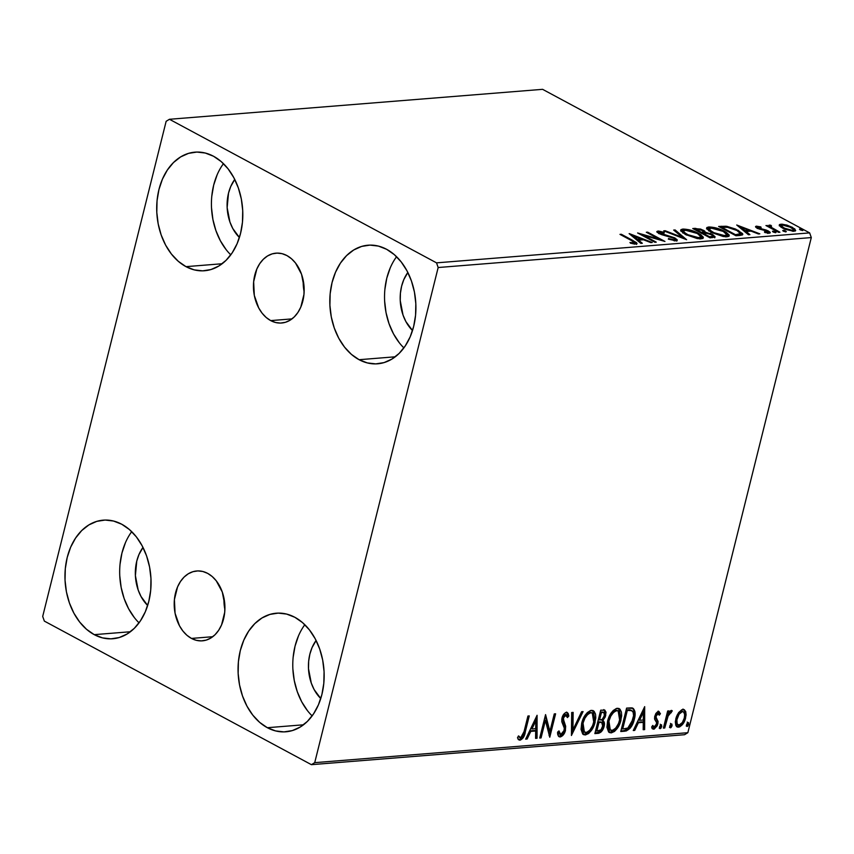 <?xml version="1.0" encoding="UTF-8"?>
<svg xmlns="http://www.w3.org/2000/svg" width="854" height="854" viewBox="0 0 854 854"><rect width="100%" height="100%" fill="white"/><g stroke="black" fill="none" stroke-linecap="round" stroke-linejoin="round"><path stroke-width="1.28" d="M303.223 280.4A35.046 25.289 -94.6 0 0 304.131 291.769L303.223 280.4M270.697 320.602A35.046 25.289 85.4 0 1 253.585 282.503A35.046 25.289 85.4 0 1 276.002 253.158A35.046 25.289 85.4 0 1 286.912 255.57L291.449 258.719L295.495 262.989L301.537 274.23L304.109 287.584L303.96 294.416L300.8 307.098L297.907 312.468L294.288 316.898L290.061 320.218L285.417 322.3L280.507 323.068L275.543 322.502L270.697 320.602L266.16 317.464L262.114 313.183L258.709 307.942L254.311 295.409L253.649 281.756L256.808 269.074L259.701 263.705L263.32 259.274L267.537 255.954L272.191 253.873L277.091 253.104L282.066 253.67L286.912 255.57A35.046 25.289 85.4 0 1 304.024 293.669A35.046 25.289 85.4 0 1 281.606 323.015A35.046 25.289 85.4 0 1 270.697 320.602L291.993 318.894L270.697 320.602M223.983 598.227A35.046 25.289 -94.6 0 0 224.89 609.596L223.983 598.216M191.456 638.418A35.046 25.289 85.4 0 1 174.344 600.319A35.046 25.289 85.4 0 1 196.762 570.974A35.046 25.289 85.4 0 1 207.671 573.386L212.208 576.535L216.254 580.805L222.296 592.046L224.869 605.401L224.719 612.233L221.56 624.914L218.667 630.284L215.048 634.714L210.821 638.034L206.177 640.116L201.266 640.895L196.303 640.319L191.456 638.418L186.919 635.28L182.873 630.999L179.468 625.758L175.07 613.225L174.408 599.572L177.568 586.89L180.461 581.521L184.08 577.091L188.296 573.771L192.951 571.689L197.85 570.92L202.825 571.486L207.671 573.386A35.046 25.289 85.4 0 1 224.783 611.485A35.046 25.289 85.4 0 1 202.366 640.831A35.046 25.289 85.4 0 1 191.456 638.418L212.753 636.71L191.456 638.418M303.405 626.719L304.814 624.712A59.492 42.935 -94.6 0 0 312.137 715.898M267.345 727.704A59.492 42.935 85.4 0 1 238.298 663.024A59.492 42.935 85.4 0 1 276.344 613.204A59.492 42.935 85.4 0 1 294.876 617.303L302.572 622.641L309.436 629.9L315.222 638.792L319.695 648.976L322.684 660.067L324.072 671.639L323.815 683.243L321.915 694.43L318.446 704.785L313.535 713.891L307.387 721.406L300.224 727.042L292.335 730.586L284.008 731.889L275.575 730.917L267.345 727.704L259.648 722.367L252.784 715.108L246.998 706.215L242.525 696.021L239.536 684.929L238.149 673.358L238.405 661.754L240.305 650.567L243.774 640.222L248.674 631.117L254.834 623.601L261.986 617.965L269.885 614.421L278.212 613.108L286.645 614.079L294.876 617.303A59.492 42.935 85.4 0 1 323.922 681.972A59.492 42.935 85.4 0 1 285.866 731.803A59.492 42.935 85.4 0 1 267.345 727.704L303.501 724.8L267.345 727.704M222.051 165.676L223.46 163.658A59.492 42.935 -94.6 0 0 230.783 254.855M185.991 266.651A59.492 42.935 85.4 0 1 156.944 201.982A59.492 42.935 85.4 0 1 195 152.151A59.492 42.935 85.4 0 1 213.521 156.25L221.218 161.587L228.093 168.846L233.868 177.739L238.341 187.933L241.33 199.025L242.717 210.596L242.461 222.2L240.561 233.388L237.092 243.732L232.192 252.837L226.043 260.353L218.88 265.989L210.981 269.533L202.654 270.846L194.221 269.875L185.991 266.651L178.305 261.313L171.43 254.054L165.644 245.162L161.171 234.978L158.182 223.887L156.794 212.315L157.051 200.711L158.951 189.524L162.42 179.169L167.331 170.063L173.479 162.548L180.642 156.912L188.531 153.368L196.858 152.065L205.302 153.037L213.521 156.25A59.492 42.935 85.4 0 1 242.568 220.93A59.492 42.935 85.4 0 1 204.522 270.75A59.492 42.935 85.4 0 1 185.991 266.651L222.147 263.747L185.991 266.651M395.156 258.719L396.566 256.712A59.492 42.935 -94.6 0 0 403.889 347.898M359.096 359.705A59.492 42.935 85.4 0 1 330.05 295.025A59.492 42.935 85.4 0 1 368.106 245.205A59.492 42.935 85.4 0 1 386.627 249.304L394.324 254.641L401.188 261.9L406.974 270.793L411.447 280.977L414.436 292.068L415.823 303.64L415.567 315.243L413.667 326.441L410.198 336.786L405.287 345.891L399.138 353.407L391.986 359.043L384.087 362.587L375.76 363.889L367.327 362.918L359.096 359.705L351.4 354.367L344.536 347.108L338.75 338.216L334.277 328.021L331.288 316.93L329.9 305.358L330.156 293.755L332.057 282.567L335.526 272.223L340.426 263.117L346.585 255.602L353.737 249.966L361.637 246.422L369.963 245.109L378.397 246.08L386.627 249.304A59.492 42.935 85.4 0 1 415.674 313.973A59.492 42.935 85.4 0 1 377.617 363.804A59.492 42.935 85.4 0 1 359.096 359.705L395.253 356.801L359.096 359.705M130.299 533.665L131.708 531.658A59.492 42.935 -94.6 0 0 139.031 622.844M94.239 634.65A59.492 42.935 85.4 0 1 65.192 569.981A59.492 42.935 85.4 0 1 103.249 520.15A59.492 42.935 85.4 0 1 121.77 524.249L129.466 529.587L136.341 536.846L142.116 545.738L146.589 555.933L149.578 567.024L150.966 578.596L150.71 590.189L148.809 601.387L145.34 611.731L140.44 620.837L134.281 628.352L127.129 633.988L119.229 637.532L110.903 638.845L102.469 637.874L94.239 634.65L86.542 629.313L79.678 622.054L73.892 613.161L69.42 602.977L66.431 591.886L65.043 580.314L65.299 568.711L67.199 557.513L70.668 547.168L75.579 538.063L81.728 530.547L88.891 524.911L96.78 521.367L105.106 520.054L113.539 521.036L121.77 524.249A59.492 42.935 85.4 0 1 150.816 588.929A59.492 42.935 85.4 0 1 112.771 638.749A59.492 42.935 85.4 0 1 94.239 634.65L130.395 631.746L94.239 634.65M147.657 605.475A37.854 27.317 85.4 0 1 142.992 547.435L138.978 554.513L136.768 561.099L135.391 575.607L138.177 590.029L141.027 596.508L147.657 605.475M412.514 330.53A37.854 27.317 85.4 0 1 407.849 272.479L403.825 279.568L401.626 286.154L400.409 293.274L400.248 300.661L403.035 315.083L405.874 321.563L412.514 330.53M239.408 237.476A37.854 27.317 85.4 0 1 234.754 179.436L230.729 186.514L228.52 193.1L227.143 207.607L229.929 222.029L232.779 228.509L239.408 237.476M320.762 698.529A37.854 27.317 85.4 0 1 316.097 640.479L312.073 647.567L309.874 654.153L308.657 661.274L308.497 668.661L311.283 683.072L314.123 689.562L320.762 698.529M166.146 121.3L42.7 616.428L44.344 621.104L311.411 764.672L684.545 734.718L687.854 732.7L314.72 762.654L438.166 267.526L811.3 237.572L687.854 732.7L811.3 237.572L809.656 232.896L436.533 262.851L169.455 119.282L542.589 89.328L809.656 232.896L542.589 89.328L169.455 119.282L166.146 121.3L42.7 616.428L44.344 621.104L311.411 764.672L314.72 762.654L438.166 267.526L436.533 262.851L169.455 119.282L166.146 121.3M678.61 712.599L676.261 717.168L675.322 721.769L675.834 725.42L677.435 727.074L679.677 726.893L682.976 723.882L685.164 719.506L686.104 714.83L685.655 711.435L683.958 709.578L681.802 709.749L678.61 712.599L675.792 718.769L677.073 726.925L678.514 727.181C682.068 725.9 684.438 722.836 685.613 717.979L685.826 712.001L684.342 709.738L682.922 709.471L678.61 712.599M663.398 728.099L664.743 727.992L668.351 715.172L669.878 712.93L671.191 712.77L671.917 710.528L670.55 710.731L668.383 713.4L669.002 710.88L667.668 710.987L663.398 728.099L664.743 727.992L667.849 716.357L672.279 710.902L671.415 710.4L668.383 713.4L669.002 710.88L667.668 710.987L663.398 728.099M658.626 711.435L660.441 713.666L657.858 711.574L655.872 713.485L654.644 716.805L654.708 719.388L656.587 722.591L656.16 725.163L654.175 727.074L652.787 725.42L651.623 727.074L652.669 728.878L654.132 729.113L657.27 725.719L658.082 721.384L656.235 717.958L656.15 715.94L657.708 713.613L659.288 715.193L660.441 713.666L658.455 711.435L654.794 716.132L654.559 718.726L656.587 722.591L656.502 724.192L654.175 727.074L652.253 726.049M633.166 708.404L626.601 708.105L620.762 731.526L626.377 730.928L630.231 728.152L633.38 722.345L635.066 714.766L634.917 711.531L633.39 708.574L631.309 707.87L626.601 708.105L620.762 731.526L624.808 731.205L623.815 730.672L620.911 730.907L624.808 731.205C629.665 729.978 632.835 725.996 634.319 719.249C635.718 714.435 635.333 710.816 633.166 708.404L632.942 708.276M594.864 733.607L598.803 733.266L600.949 732.091L604.109 726.348L604.344 722.804L602.86 720.584L605.294 716.88L606.02 712.225L604.76 710.144L600.704 710.186L594.864 733.607L598.344 733.33C601.205 732.54 603.127 730.213 604.109 726.348C604.824 723.541 604.408 721.619 602.86 720.584L605.732 715.471L604.963 710.24L600.704 710.186L594.864 733.607M571.422 735.486L583.068 711.606L581.606 711.724L572.949 729.828L573.141 712.396L571.678 712.514L571.422 735.486L583.068 711.606L581.606 711.724L572.949 729.828L573.141 712.396L571.678 712.514L571.422 735.486M541.062 737.92L545.407 720.498L549.773 737.226L555.612 713.805L554.267 713.912L549.912 731.376L545.567 714.617L539.728 738.027L541.062 737.92L539.877 737.408L541.062 737.92L545.407 720.498L549.773 737.226L555.612 713.805L554.267 713.912L549.912 731.376L545.567 714.617L539.728 738.027L541.062 737.92M524.046 731.611L522.04 736.906L520.246 737.739L518.602 735.902L517.481 737.76L518.453 739.5L520.097 740.194L523.288 737.696L529.266 715.919L527.932 716.026L524.046 731.611L520.673 737.792L518.602 735.902L517.481 737.76L519.051 739.98L520.097 740.194C523.054 738.763 524.804 735.945 525.327 731.739L529.266 715.919L527.932 716.026L524.046 731.611M537.081 715.289L525.658 739.158L527.121 739.041L530.782 731.398L535.671 731.003L535.586 738.368L537.049 738.251L537.081 715.289L525.658 739.158L527.121 739.041L530.782 731.398L535.671 731.003L535.586 738.368L537.049 738.251L537.081 715.289M566.821 712.353L567.846 715.513L568.839 716.036L566.458 712.343C564.216 713.122 562.722 715.022 561.985 718.065L561.783 721.577L564.291 728.152L564.152 730.416L560.736 734.579L558.975 730.896L557.598 732.166C557.459 734.984 558.345 736.586 560.235 736.97L562.765 735.507L565.337 730.896L565.668 726.242L563.192 718.673L565.444 714.841L566.842 715.3L567.43 717.563L568.839 716.036L568.198 713.496L567.024 712.385L565.615 712.578L563.64 714.371L561.793 718.983L561.847 721.854L564.291 728.152L563.907 731.227L562.38 733.693L560.736 734.579L559.359 733.298L558.975 730.896L557.598 732.166L558.484 736.127L560.235 736.97L558.729 736.426M581.681 723.285L581.04 729.369L582.695 734.013L585.364 734.952L588.619 733.511L591.512 730.277L594.491 724.213L595.793 717.926L595.516 714.136L594.096 711.265L590.594 710.485L587.242 712.652L583.933 717.328L581.681 723.285L583.453 734.6L585.364 734.952C590.274 733.063 593.53 728.782 595.11 722.1L593.349 710.709L591.395 710.347C586.484 712.3 583.25 716.613 581.681 723.285M607.578 721.214L606.938 727.288L608.592 731.942L611.261 732.881L614.517 731.43L617.41 728.195L620.388 722.132L621.68 715.844L621.413 712.055L619.993 709.183L616.492 708.414L613.14 710.571L609.831 715.246L607.578 721.214L609.35 732.519L611.261 732.881C616.172 730.992 619.417 726.701 621.007 720.018L619.246 708.628L617.293 708.265C612.382 710.218 609.148 714.542 607.578 721.214M644.685 706.653L633.262 730.522L634.725 730.405L638.386 722.751L643.275 722.367L643.19 729.722L644.653 729.604L644.685 706.653L633.262 730.522L634.725 730.405L638.386 722.751L643.275 722.367L643.19 729.722L644.653 729.604L644.685 706.653M659.566 726.797L659.768 728.505L660.975 728.206L661.615 724.897L659.8 726.113L660.195 728.654L661.807 726.615L661.177 724.747L659.566 726.797M669.835 725.964L670.038 727.683L670.998 727.608L672.077 725.793L671.884 724.075L670.913 724.149L669.942 725.622L670.465 727.832L672.077 725.793L671.447 723.925L669.835 725.964M686.584 724.619L686.776 726.338L687.993 726.028L688.623 722.73L687.662 722.804L686.68 724.277L687.214 726.487L688.815 724.448L688.185 722.58L686.584 724.619M779.392 225.616L785.093 229.31L793.708 231.253L795.554 230.74L794.786 228.925L787.42 225.275L782.125 224.186L779.638 224.495L779.392 225.616L782.574 228.125L794.006 231.231L795.682 230.495L792.395 227.345L786.598 225.029L780.908 224.196L779.392 225.616L779.254 224.933M778.592 232.331L779.937 232.224L770.906 227.111L770.276 226.225L771.557 226.043L770.842 225.275L768.803 225.296L769.144 226.427L765.942 225.531L778.592 232.331L779.937 232.224L771.557 227.591L770.842 225.275L769.39 225.125L769.144 226.427L765.942 225.531L778.592 232.331M756.441 226.161C755.075 226.491 755.331 227.153 757.21 228.146L767.191 231.167L767.415 233.121L767.597 232.395L764.426 231.829L764.832 232.523L769.294 233.217L770.287 232.779L768.461 231.028L768.13 232.363L768.461 231.028L766.07 230.014L765.921 230.623L766.07 230.014L762.601 229.192L762.43 229.865L762.601 229.192L759.953 228.605L759.804 229.224L759.953 228.605L758.491 228.007L758.32 228.68L758.074 226.993L761.127 227.57L760.829 226.918L760.7 227.442L760.829 226.918L756.441 226.161L755.609 226.908L758.928 228.925L767.191 231.167L768.098 232.245L764.426 231.829L764.832 232.523L769.294 233.217L770.276 232.8L769.956 232.064L766.07 230.014L758.491 228.007L757.829 227.036L761.127 227.57L760.829 226.918L756.441 226.161L756.121 227.463L756.441 226.161L755.534 226.588M740.002 235.437L742.457 234.903L742.606 233.622L735.657 229.085L726.871 226.353L718.652 226.449L735.956 235.757L742.831 234.466L738.24 230.367L726.049 226.246L718.652 226.449L735.956 235.757L740.002 235.437M705.564 232.427L705.372 233.185L705.564 232.427L703.515 230.313L703.301 231.167L703.515 230.313L695.209 228.338L694.878 229.673L695.209 228.338L692.754 228.53L710.058 237.839L715.054 237.06L712.738 234.583L705.564 232.427L704.465 230.879L700.547 229.053L692.754 228.53L710.058 237.839L715.14 236.889L712.738 234.583L705.607 232.299M686.616 239.718L675.119 229.95L673.657 230.068L682.549 237.465L665.191 230.74L663.729 230.858L686.616 239.718L675.119 229.95L673.657 230.068L682.549 237.465L665.191 230.74L663.729 230.858L686.616 239.718M656.256 242.152L643.382 235.234L664.967 241.458L647.652 232.149L646.318 232.256L659.224 239.195L637.607 232.961L654.922 242.258L656.256 242.152L643.382 235.234L664.967 241.458L647.652 232.149L646.318 232.256L659.224 239.195L637.607 232.961L654.922 242.258L656.256 242.152M631.49 240.561L634.661 242.867L629.942 242.483L630.594 243.251L636.113 244.041L637.063 243.582L636.497 242.643L621.317 234.263L619.972 234.37L631.49 240.561C634.02 241.671 634.885 242.525 634.095 243.112L629.942 242.483L630.594 243.251L635.878 244.063L637.063 243.571L633.006 240.55L621.317 234.263L619.972 234.37L631.49 240.561M629.131 233.644L640.852 243.39L642.315 243.273L638.557 240.145L643.446 239.76L650.78 242.6L652.242 242.483L629.345 233.622L640.852 243.39L642.315 243.273L638.557 240.145L643.446 239.76L650.78 242.6L652.242 242.483L629.131 233.644M676.016 240.839L677.179 239.771L674.596 237.818L659.437 232.907L659.672 232.01L664.22 233.014L664.209 232.363L658.562 231.039L656.897 231.968L661.242 234.53L673.902 238.266L675.012 239.237L674.393 239.867L668.533 238.565L668.319 239.12L676.016 240.839L677.275 240.273L675.012 238.031L660.11 233.334L659.672 232.01L664.22 233.014L664.209 232.363L657.911 231.05L656.822 231.562L658.84 233.473L673.646 238.127C675.29 239.024 675.461 239.611 674.148 239.899L668.533 238.565L668.319 239.12L676.016 240.839M685.41 234.519L697.323 238.597L702.479 238.586L703.269 237.102L700.184 234.242L695.241 231.754L688.911 229.715L682.848 229.053L680.99 229.63L680.787 230.804L685.41 234.519L701.145 238.832L703.354 237.828L698.721 233.398C693.811 230.708 688.527 229.256 682.848 229.053L680.702 230.1L685.41 234.519M711.307 232.437L723.221 236.515L727.779 236.654L729.113 236.035L729.167 235.021L726.081 232.16L721.139 229.673L714.809 227.644L708.745 226.972L706.888 227.548L706.685 228.723L711.307 232.437L727.042 236.75L729.252 235.747L724.619 231.317C719.708 228.626 714.414 227.175 708.745 226.972L706.6 228.018L711.307 232.437M736.724 224.997L748.456 234.754L749.919 234.636L746.161 231.509L751.05 231.114L758.384 233.953L759.846 233.836L736.724 224.997L748.456 234.754L749.919 234.636L746.161 231.509L751.05 231.114L758.384 233.953L759.846 233.836L736.724 224.997M773.137 232.021L776.04 232.373L773.425 231.188L772.454 231.263L773.137 232.021L775.688 232.704L775.368 231.84L772.806 231.156L773.137 232.021L772.806 231.156M783.406 231.199L786.31 231.551L783.364 230.324L782.723 230.655L783.406 231.199L785.958 231.882L785.637 231.018L783.075 230.334L783.406 231.199L783.075 230.334M800.145 229.854L803.048 230.206L800.433 229.021L799.472 229.096L800.145 229.854L802.707 230.537L802.376 229.673L799.824 228.989L800.145 229.854L799.824 228.989M125.399 542.781L121.93 553.125L120.03 564.313M119.773 575.916L121.161 587.488L124.15 598.579L128.623 608.774L134.398 617.666M390.257 267.825L386.787 278.18L384.887 289.367M384.62 300.971L386.019 312.543L389.008 323.634L393.47 333.818L399.256 342.71M217.151 174.782L213.681 185.126L211.781 196.313M211.525 207.917L212.913 219.489L215.902 230.58L220.375 240.775L226.15 249.667M298.505 635.824L295.036 646.179L293.135 657.366M292.869 668.97L294.267 680.542L297.256 691.633L301.718 701.817L307.504 710.709M621.136 234.999L621.317 234.263L621.136 234.999M632.814 241.298L633.006 240.55L632.814 241.298M634.639 242.984L636.219 244.03M632.782 243.764L632.963 243.048L632.782 243.764M633.881 243.956L634.095 243.112L633.881 243.956M634.341 244.18L634.671 242.835L634.095 243.112M636.582 244.415L634.287 242.782M632.195 236.184L633.23 236.59L632.195 236.184M640.916 239.568L641.76 239.889L640.916 239.568M638.28 241.255L638.557 240.145L638.28 241.255M637.33 240.465L638.504 240.369L637.33 240.465M633.412 235.875L641.098 238.853L640.82 239.963L641.098 238.853L637.351 239.152L637.073 240.252L637.351 239.152L633.412 235.875L633.134 236.974L633.412 235.875L641.098 238.853L637.351 239.152L633.412 235.875M647.471 232.886L647.652 232.149L647.471 232.886M643.201 235.96L643.382 235.234L643.201 235.96M668.394 239.152L668.533 238.565L668.394 239.152M673.945 240.721L674.148 239.899L673.945 240.721M674.66 240.924L675.044 239.472L674.148 239.899M657.281 232.427L657.911 231.05L657.58 232.395L658.989 232.448L657.249 232.437M664.06 232.961L664.209 232.363L664.06 232.961M658.69 233.633L659.672 232.01M659.939 234.007L660.11 233.334L659.939 234.007M663.003 235.085L663.152 234.466L663.003 235.085M666.366 235.907L666.536 235.256L666.366 235.907M674.788 238.928L675.012 238.031L674.788 238.928M675.023 239.558L676.603 240.753M676.848 241.116L674.681 239.366M659.811 233.345L660.366 233.398M665.031 231.37L665.191 230.74L665.031 231.37M682.399 238.085L682.549 237.465L682.399 238.085M674.841 231.05L675.119 229.95L674.841 231.05M682.495 237.7L683.446 238.49L682.495 237.7M680.809 230.847L682.517 230.388L682.848 229.053L682.517 230.388L683.36 230.356L680.659 230.964M698.529 234.156L698.721 233.398L698.529 234.156M702.938 238.437L701.027 236.366L702.906 238.383M684.289 230.377L683.349 230.356M700.814 238.277L700.056 239.013M682.858 233.057L682.624 232.245M684.684 230.004L697.376 233.505L701.134 237.017L699.33 237.871L699.095 238.81L699.33 237.871L686.744 234.402L686.563 235.106L686.744 234.402L682.965 230.868L686.936 230.089L696.736 233.163L700.376 235.544L701.113 237.092L696.992 237.786L689.498 235.704L683.189 231.722L683.093 230.601L684.684 230.004M700.387 238.864L701.134 237.017M682.965 230.868L682.741 232.864M696.757 229.651L695.807 229.63M705.233 233.313L703.184 231.658L705.233 233.772M712.524 235.458L712.738 234.583L712.524 235.458M712.876 236.184L714.478 237.401M714.745 237.818L712.834 236.163M703.685 231.84L701.412 232.363L695.861 229.374L695.679 230.11L695.861 229.374L697.259 229.267L702.201 230.441L703.685 231.84L703.269 233.313L701.764 233.644M702.095 232.309L701.817 233.409L702.095 232.309L701.23 233.089L701.412 232.363L695.861 229.374L701.678 230.174L703.696 231.733L702.095 232.309M702.18 233.601L703.173 233.377M703.194 233.313L706.205 233.195L711.403 234.69L712.887 236.142L711.158 236.654L710.88 237.775L711.158 236.654L709.621 236.771L709.439 237.508L709.621 236.771L703.194 233.313L703.002 234.049L703.194 233.313L707.55 233.377L712.001 235.053L712.759 236.312L709.621 236.771L703.194 233.313M712.439 237.647L712.887 236.142M710.976 233.761L710.218 233.355M706.706 228.765L708.414 228.317L708.745 226.972L708.414 228.317L709.258 228.274L706.557 228.883M724.427 232.085L724.619 231.317L724.427 232.085M728.825 236.355L726.925 234.284L728.804 236.302M710.186 228.296L709.247 228.274M726.711 236.195L725.953 236.932M708.756 230.986L708.521 230.164M710.581 227.922L723.274 231.423L727.021 234.946L725.227 235.8L724.993 236.739L725.227 235.8L712.642 232.331L712.46 233.035L712.642 232.331L708.863 228.787L712.834 228.007L722.633 231.092L726.274 233.462L727.01 235.01L722.89 235.715L715.396 233.622L709.087 229.641L708.98 228.53L710.581 227.922M726.284 236.782L727.021 234.946M708.863 228.787L708.639 230.783M722.025 227.506L720.765 227.591L721.288 226.246L720.947 227.58L721.705 227.527M725.836 227.111L726.049 226.246L725.836 227.111M738.048 231.124L738.24 230.367L738.048 231.124M740.429 233.227L742.297 234.989M742.275 234.957L740.002 232.939M740.151 234.807L739.489 235.512M735.518 234.701L721.758 227.303L721.577 228.029L721.758 227.303L726.978 227.185L736.895 230.473C739.767 231.914 740.834 233.11 740.108 234.06L739.767 235.394L740.471 233.633L736.959 234.583L736.682 235.704L736.959 234.583L735.518 234.701L735.337 235.426L735.518 234.701L721.758 227.303L728.313 227.367L736.895 230.473L740.471 233.644L735.518 234.701M739.617 235.469L740.108 234.06M739.799 227.548L740.834 227.954L739.799 227.548M748.52 230.932L749.364 231.253L748.52 230.932M745.884 232.608L746.161 231.509L745.884 232.608M744.934 231.829L746.108 231.733L744.934 231.829M741.016 227.239L748.702 230.206L748.424 231.327L748.702 230.206L744.955 230.516L744.677 231.615L744.955 230.516L741.016 227.239L740.738 228.338L741.016 227.239L748.702 230.206L744.955 230.516L741.016 227.239M756.164 227.495L757.551 227.591M757.317 228.53L758.074 226.993M767.821 233.473L768.162 232.139L767.597 232.395M758.192 227.698L756.11 227.495M775.154 232.683L775.368 231.84L775.154 232.683M775.688 232.704L775.368 231.84M767.105 226.161L767.287 225.424L767.105 226.161M768.963 227.164L769.144 226.427L768.963 227.164M769.39 225.125L769.144 226.427M769.059 226.459L770.511 226.609L769.059 226.459M770.671 225.979L770.842 225.275L770.671 225.979M769.966 227.762L770.724 225.979M771.343 228.434L771.557 227.591L771.343 228.434M775.507 230.676L775.688 229.939L775.507 230.676M785.424 231.861L785.637 231.018L785.424 231.861M785.958 231.882L785.637 231.018M779.478 225.755L780.577 225.531L780.908 224.196L780.577 225.531L781.346 225.509M786.449 225.627L786.598 225.029L786.449 225.627M792.202 228.125L792.395 227.345L792.202 228.125M793.633 229.619L795.117 231.018M781.794 225.52L779.296 225.84M784.079 230.356L784.762 230.644M795.159 231.082L793.12 229.288M793.249 230.804L793.217 231.349M781.058 227.313L781.047 226.78M782.456 225.029L791.071 227.452L793.622 229.843L792.245 231.21L792.448 230.399L783.929 228.029L783.748 228.723L783.929 228.029L781.335 225.563L783.438 225.04L789.192 226.566L793.579 229.459L793.152 230.27L791.487 230.399L785.797 228.915L781.72 226.47L781.378 225.445L782.456 225.029M793.27 231.263L793.622 229.843M781.335 225.563L781.015 227.196M802.173 230.516L802.376 229.673L802.173 230.516M802.707 230.537L802.376 229.673M518.186 739.511L520.62 739.084L522.926 735.913L528.124 716.015L524.335 731.205L525.327 731.739L524.335 731.205C523.812 735.411 522.072 738.23 519.104 739.66L518.591 739.639M518.314 736.383L519.467 737.258M520.673 737.792L519.883 737.525M519.061 737.119L518.207 736.244M536.291 716.944L536.056 737.717L537.049 738.251L535.597 737.749L536.291 716.944M534.679 730.469L535.671 731.003L529.79 730.864L530.782 731.398L529.79 730.864L526.128 738.507L527.121 739.041L525.968 738.529L529.79 730.864L534.679 730.469M534.785 720.402L530.964 728.419L531.946 728.942L530.964 728.419L534.785 720.402L535.778 720.936L535.693 728.643L531.946 728.942L535.778 720.936L534.785 720.402M545.268 715.78L548.93 730.843L549.912 731.376L548.93 730.843L545.268 715.78M554.459 713.901L549.058 735.572L554.459 713.901M544.414 719.965L545.407 720.498L544.414 719.965L540.07 737.397L544.414 719.965M559.199 736.778L560.235 736.97C562.839 736.063 564.59 733.853 565.487 730.341L563.352 717.851L566.394 714.851L564.857 714.222L567.43 717.563L568.839 716.036L567.846 715.513L567.173 716.239L567.846 715.513L566.522 712.087M560.736 734.579L559.167 733.938L558.121 731.686M567.344 712.524L566.458 712.343M565.839 714.755L564.857 714.222L562.359 717.328L563.352 717.851L562.359 717.328L562.412 720.285L564.473 723.018L563.491 722.484L564.494 729.807L565.487 730.341L564.494 729.807C563.597 733.319 561.847 735.529 559.242 736.447L560.235 736.97M558.548 736.383L561.783 734.974L564.345 730.362L564.675 725.719L562.21 718.139L563.288 715.289L565.252 714.264M564.804 727.672L564.793 726.658M559.253 733.981L558.11 731.611M572.148 712.482L571.956 729.295L572.949 729.828L571.956 729.295L572.148 712.482M581.777 711.702L571.454 733.287L581.777 711.702M592.836 710.485L594.117 721.566L595.11 722.1L594.117 721.566C592.537 728.248 589.292 732.54 584.371 734.429L582.994 734.28M583.613 734.419L587.627 732.978L590.52 729.743L593.509 723.68L594.8 717.371M593.978 712.022L593.114 710.731M583.752 731.878L581.713 728.953L581.691 724.309L582.834 720.093L586.698 713.923L589.548 712.247L591.982 713.026L591.043 712.375M592.27 713.015L589.868 712.215L592.27 713.015L593.765 722.206C592.505 727.597 589.89 731.056 585.919 732.561L584.424 732.273L583.026 723.167L582.033 722.644L583.442 731.739L584.424 732.273M583.026 723.167C584.285 717.808 586.89 714.328 590.851 712.738L589.868 712.215C585.908 713.805 583.293 717.275 582.033 722.644L583.026 723.167L584.958 718.139L587.691 714.446L590.21 712.866L592.025 712.909L594.106 715.844L594.117 720.52L592.633 725.601L589.783 730.213L586.559 732.444L583.794 731.782L582.706 729.476L583.026 723.167M605.07 712.738L604.397 710.048L604.739 714.937L605.732 715.471L604.739 714.937L601.867 720.05L602.86 720.584L601.867 720.05C603.415 721.096 603.842 723.018 603.127 725.815L604.109 726.348L603.127 725.815C602.145 729.69 600.223 732.006 597.362 732.796L598.344 733.33L595.024 732.978L599.23 732.134L602.294 728.227L603.436 722.975L601.867 720.05L603.671 717.723L604.974 713.795M605.027 711.692L604.813 710.774M604.397 710.048L603.767 709.61M598.665 721.801L600.928 722.004L598.665 721.801M601.718 722.441L602.988 725.121L601.045 729.786L596.807 731.099L598.974 722.388L597.981 721.854L595.814 730.565L596.807 731.099L598.974 722.388L601.718 722.441L602.775 726.455C601.931 729.337 600.458 730.843 598.334 730.971L595.814 730.565L597.981 721.854L601.12 722.121M603.927 712.546L600.458 711.948L603.927 712.546L604.376 715.62C603.629 718.353 602.262 719.794 600.255 719.933L598.579 719.452L600.458 711.948L603.02 712.065M599.572 719.986L601.44 712.482L600.458 711.948L598.579 719.452L599.572 719.986L601.44 712.482L604.013 712.599L604.589 714.286L603.661 717.52L602.187 719.346L599.572 719.986M618.734 708.404L620.015 719.495L621.007 720.018L620.015 719.495C618.435 726.167 615.179 730.458 610.268 732.348L608.881 732.209M609.5 732.337L613.524 730.896L616.417 727.661L619.406 721.598L620.698 715.289M619.876 709.941L619.011 708.66M609.649 729.807L607.61 726.871L607.589 722.238L608.731 718.011L612.596 711.841L615.446 710.176L617.88 710.955L616.94 710.293M618.168 710.944L615.766 710.133L618.168 710.944L619.662 720.125C618.403 725.526 615.787 728.974 611.806 730.48L610.322 730.191L608.923 721.096L607.931 720.562L609.329 729.668L610.322 730.191M608.923 721.096C610.183 715.727 612.788 712.257 616.748 710.667L615.766 710.133C611.806 711.724 609.19 715.193 607.931 720.562L608.923 721.096L610.845 716.058L613.588 712.375L616.108 710.784L617.922 710.827L620.004 713.763L620.015 718.438L618.531 723.519L615.681 728.142L612.457 730.373L609.692 729.7L608.603 727.405L608.923 721.096M632.184 707.881C634.351 710.282 634.736 713.901 633.337 718.716L634.319 719.249L633.337 718.716C631.843 725.462 628.672 729.444 623.815 730.672L628.544 728.43L632.387 721.811L634.116 713.314L633.572 709.717L632.408 708.041M630.071 709.866L626.356 709.866L627.338 710.4L631.907 710.677C633.785 712.503 634.138 715.396 632.985 719.356L627.871 728.014L622.705 729.017L621.712 728.483L622.705 729.017L627.338 710.4L626.356 709.866L621.712 728.483L626.356 709.866L629.152 709.759M631.907 710.677L630.925 710.144L633.113 712.076L633.583 715.641L631.159 724.245L627.871 728.014L622.705 729.017L627.338 710.4L631.907 710.677M643.895 708.308L643.66 729.081L644.653 729.604L643.201 729.113L643.895 708.308M642.283 721.833L643.275 722.367L637.394 722.228L638.386 722.751L637.394 722.228L633.732 729.871L634.725 730.405L633.572 729.882L637.394 722.228L642.283 721.833M642.389 711.766L638.568 719.773L639.55 720.306L638.568 719.773L642.389 711.766L643.382 712.3L643.297 720.007L639.55 720.306L643.382 712.3L642.389 711.766M659.149 711.574L658.455 711.435M658.018 713.528L657.036 712.994L655.167 715.406L656.15 715.94L658.423 713.613L657.036 712.994L659.288 715.193L660.441 713.666L659.448 713.133L658.808 713.987L659.448 713.133L658.21 711.072M656.085 717.467L656.15 715.94L655.167 715.406L655.093 716.933L656.982 719.121L656.085 717.467M658.082 721.384L656 718.588L658.082 721.384L657.089 720.851L656.875 723.466L657.858 724L658.082 721.384M654.175 727.074L652.787 725.42L651.623 727.074L653.801 729.167L657.858 724L656.875 723.466L652.819 728.633L653.801 729.167L652.371 728.622M652.819 728.974L653.801 729.167M652.018 728.526L654.794 727.512L656.619 724.331L657.025 720.509L655.039 716.207L655.861 713.869L657.527 713.143M660.185 724.224L661.807 726.615L660.815 726.081L659.213 728.12M659.651 728.355L660.195 728.654L659.651 728.355M659.469 728.056L660.857 724.811M667.86 710.976L667.39 712.866L668.383 713.4L667.39 712.866L667.86 710.976M672.279 710.902L671.415 710.4M671.265 710.421L670.23 712.193L671.265 710.421M670.198 712.236L671.191 712.77M670.668 712.514L669.162 712.183M668.138 713.271L666.857 715.823L667.849 716.357L666.857 715.823L665.181 721.715L666.173 722.249L665.181 721.715L663.75 727.459L664.743 727.992L663.558 727.48L666.6 716.559L668.404 712.909M668.885 712.396L669.675 711.98M670.454 723.391L672.077 725.793L671.084 725.259L669.483 727.298M669.92 727.533L670.465 727.832L669.92 727.533M669.739 727.234L671.127 723.989M683.798 709.535L685.826 712.001L684.844 711.467L684.62 717.445L685.613 717.979L684.62 717.445C683.446 722.303 681.076 725.366 677.521 726.658L676.603 726.594M676.443 726.551L680.264 725.345M681.012 724.587L683.584 720.488L684.951 715.855L684.844 711.467L682.965 709.044M677.243 724.448L675.994 722.9L675.898 719.281L677.435 714.734L679.635 711.873L681.823 711.051L683.819 712.151L684.652 714.766L684.267 718.107C683.435 721.715 681.684 724.043 679.026 725.078L677.062 724.363M679.026 725.078L677.147 723.85L676.891 719.805L679.069 714.211L682.399 711.574L681.407 711.04C678.738 712.14 676.987 714.51 676.133 718.139L677.126 718.673C677.98 715.044 679.731 712.674 682.399 711.574L681.407 711.04L682.399 711.574C684.609 712.289 685.228 714.467 684.267 718.107L682.346 722.537L679.026 725.078C676.795 724.438 676.165 722.303 677.126 718.673L676.133 718.139C675.172 721.769 675.813 723.904 678.044 724.555M687.192 722.046L688.815 724.448L687.822 723.914L686.221 725.953M686.669 726.188L687.214 726.487L686.669 726.188M686.488 725.889L687.876 722.644M535.693 728.643L531.946 728.942L535.778 720.936L535.693 728.643M643.297 720.007L639.55 720.306L643.382 712.3L643.297 720.007M436.533 262.851L809.656 232.896L811.3 237.572L438.166 267.526L436.533 262.851M314.72 762.654L687.854 732.7L684.545 734.718L311.411 764.672L314.72 762.654M520.097 737.675L519.104 737.141M670.934 712.578L669.942 712.044"/></g></svg>
